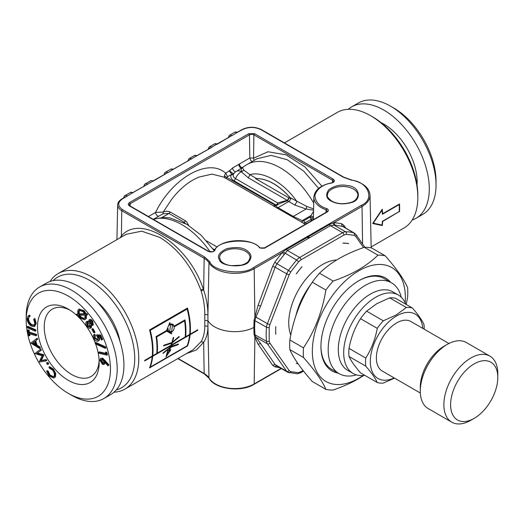 <?xml version="1.0" encoding="UTF-8"?>
<svg xmlns="http://www.w3.org/2000/svg" width="524" height="524" viewBox="0 0 524 524"><rect width="100%" height="100%" fill="white"/><g stroke="black" fill="none" stroke-linecap="round" stroke-linejoin="round"><path stroke-width="0.79" d="M224.816 177.767L224.344 175.848L225.654 173.195C208.624 157.436 172.481 177.669 155.549 212.43L163.265 212.017L171.584 199.428C178.153 190.887 185.365 184.356 193.218 179.837L198.583 177.164L212.01 174.112L223.506 177.014L273.318 205.775C273.056 206.135 273.941 206.102 275.965 205.683L279.809 203.463L287.191 200.836L287.191 200.299L277.707 202.965A2.862 1.651 -60 0 1 276.004 205.028A2.862 1.651 -120 0 0 276.659 205.277M188.679 225.412L186.609 221.704L185.476 220.846L170.293 212.082C168.125 211.061 165.78 211.034 163.265 212.017L163.043 213.772L168.957 213.478L162.054 217.46M273.07 205.762L305.374 224.279M260.625 343.567L255.967 337.207L254.919 334.567L254.605 327.749L253.858 327.48L254.068 334.312L254.821 337.115L258.122 344.209L260.625 343.567L275.152 364.619L272.65 365.267L274.818 366.813L279.829 367.697M254.821 316.45L255.967 317.092L260.625 306.082L258.116 305.256L254.068 320.197L253.858 327.48A28.597 16.513 180 0 1 207.956 320.819L204.819 320.419L204.786 325.817C204.799 332.033 203.581 337.312 201.137 341.661L203.672 342.27C206.489 337.987 207.904 332.688 207.93 326.367L207.93 314.747C207.904 306.737 206.489 298.523 203.672 290.093L203.338 289.13C188.712 244.413 140.727 213.255 121.398 235.924L121.765 236.835M170.569 346.508L178.592 344.032L178.291 344.635L170.667 347.353L169.534 350.124L170.863 349.816L165.984 356.877L167.752 350.536L169.088 350.229L170.123 347.687L163.095 353.412L162.951 353.065L170.372 347.032L170.804 345.84L152.707 356.287A66.731 38.527 60 0 1 150.237 367.121L187.147 345.814A66.731 38.527 -120 0 0 189.616 334.98L171.341 345.532L170.916 346.705M156.643 336.965A66.731 38.527 60 0 1 157.252 353.143L171.034 345.185L171.689 343.207L163.619 345.899L163.848 345.251L171.898 342.532L173.267 337.489L173.745 337.41L172.442 342.192L179.051 336.48L179.26 336.866L172.232 342.873L171.571 344.877L185.182 337.017A66.731 38.527 -120 0 0 184.579 320.839L174.289 326.779C174.145 329.917 172.874 331.83 170.483 332.498L171.767 333.238L171.453 333.88L166.717 331.148L156.643 336.965L156.041 336.611L166.619 330.506L169.711 322.764L170.169 323.026L169.344 325.194L170.431 324.245L172.855 324.166L174.184 326.138L184.985 319.902A66.731 38.527 60 0 1 185.686 336.729L189.668 334.43A66.731 38.527 -120 0 0 187.147 309.036L150.237 330.343A66.731 38.527 60 0 1 152.766 355.737L156.748 353.438A66.731 38.527 -120 0 0 156.041 336.611M171.774 342.604L172.232 342.873M178.887 336.657L179.26 336.866M97.778 339.866L97.281 340.155L97.66 337.358L96.298 335.242L99.986 335.36L102.036 339.821L101.407 339.978L99.724 336.31L97.706 336.257L98.388 337.436C99.206 339.5 98.99 340.764 97.739 341.216C96.233 341.419 94.916 340.417 93.789 338.209C93.049 336.441 93.148 335.242 94.097 334.62L94.582 335.681L94.425 338.118L97.556 340.043M94.693 334.273L94.051 334.646L94.772 334.233L95.257 335.288L95.099 337.731L97.955 339.762M98.813 340.666L97.739 341.216M96.855 301.49A44.33 25.591 60 0 1 120.048 341.655M254.088 160.436L253.544 158.006L249.804 157.973L250.629 160.252L252.096 161.589M248.356 177.872L287.191 200.299A2.862 1.651 -60 0 0 288.685 197.764L255.62 178.671L256.655 178.599L249.909 174.702L243.843 170.09L241.505 171.911L248.356 177.872L249.909 174.702C262.648 170.523 284.087 182.771 296.925 201.57L294.901 205.074L306.101 209.017L306.684 206.371L290.099 197.659L290.702 198.655A11.659 6.733 -120 0 0 288.803 197.817A2.862 1.985 106.9 0 1 287.191 200.836L287.191 200.836A9.53 5.502 60 0 1 288.75 201.524L294.901 205.074M243.843 170.09L242.507 167.785C240.523 167.726 239.272 166.599 238.754 164.392L232.617 167.935L229.591 170.673C231.169 172.35 232.577 173.32 233.835 173.582A6.406 3.76 119.1 0 1 235.479 171.931A6.406 3.76 119.1 0 1 236.16 171.479A9.53 5.502 60 0 1 236.462 171.282A9.53 5.502 60 0 1 241.23 171.754L243.961 170.267M170.359 345.578L170.804 345.84M189.721 333.873L190.173 334.135A66.731 38.527 -120 0 0 187.468 308.053L149.55 329.95A66.731 38.527 60 0 1 152.261 356.025L152.707 356.287M188.136 160.665L189.786 159.715M164.543 174.289L166.193 173.333M242.435 129.638A0.956 0.55 -120 0 0 241.957 129.592L237.365 132.245L234.798 132.212A4.768 2.751 60 0 1 237.182 132.448L242.435 129.638C248.592 126.762 254.756 126.762 260.913 129.638L343.292 177.197L351.342 180.112C368.274 181.782 375.328 199.539 361.35 205.303L253.498 267.567C243.522 275.637 212.764 271.563 209.875 261.79L204.825 257.14L122.452 209.58C117.468 206.024 117.468 202.467 122.452 198.91L132.703 192.767A4.768 2.751 60 0 0 130.319 192.531L132.886 192.563L147.336 184.35A0.956 0.55 -60 0 1 147.532 184.206L152.923 181.094A4.768 2.751 60 0 0 150.539 180.859C150.486 180.525 151.338 180.538 153.113 180.891L167.556 172.678A0.956 0.55 -60 0 1 167.752 172.527A4.768 2.751 -120 0 0 165.368 172.291C164.837 172.304 164.418 173.162 164.104 174.865M191.149 159.054L173.333 169.213L170.765 169.18A4.768 2.751 60 0 1 173.149 169.416L191.149 159.054A0.956 0.55 -60 0 1 191.345 158.91L211.768 147.349L196.926 155.595L194.358 155.562A4.768 2.751 60 0 1 196.736 155.798A0.956 0.55 -60 0 1 196.932 155.713M144.323 185.961L145.973 185.011M153.119 181.206L167.556 172.678M208.356 148.993L210.006 148.037M228.582 137.321L230.233 136.364M217.146 143.917L231.595 135.709A0.956 0.55 -60 0 1 231.791 135.559A4.768 2.751 -120 0 0 229.407 135.323L228.143 137.897M224.344 175.848L226.872 177.492L225.353 178.212M345.886 228.195L343.796 225.281L341.543 223.676L342.093 226.132L353.674 232.82A77.69 44.854 120 0 0 345.598 231.785L333.873 225.019L333.172 222.916L329.419 224.58A1.899 1.094 -120 0 0 330.421 225.674L334.816 225.058L342.873 226.46M151.75 356.32L152.202 356.582A66.731 38.527 60 0 1 149.55 367.894L187.468 346.004A66.731 38.527 -120 0 0 190.12 334.692L197.705 330.31A66.731 38.527 -120 0 0 197.758 329.76L190.173 334.135M101.505 359.274L101.309 360.276L103.143 363.08L103.791 363.237M100.634 360.663L102.468 363.473L103.497 363.518L103.988 362.235L102.154 359.425L101.139 359.379L100.634 360.663L101.309 360.276M78.181 315.193L76.936 315.206L76.583 314.23L77.827 314.223L77.814 310.418L78.751 309.337L83.401 310.994L84.076 310.601L86.119 313.797L87.22 313.771L87.567 314.734L85.753 315.134L85.674 318.723L86.349 318.33L84.757 319.797L80.12 318.134L78.181 315.193M27.91 318.867C27.955 321.382 29.036 323.439 31.152 325.031L33.778 325.443L34.813 323.282L33.66 319.26L34.178 318.861L35.566 323.832L33.962 326.649L31.034 325.935C28.44 323.956 27.13 321.435 27.117 318.369L28.335 315.769L29.03 315.527L29.475 316.548L27.91 318.867L28.584 318.481C28.63 320.996 29.711 323.046 31.826 324.644L34.106 325.201M31.152 325.031L31.826 324.644M107.014 352.75L107.459 354.761L106.785 355.154L99.043 353.294L98.813 352.279L105.802 353.949L105.448 352.344L106.339 353.137L107.014 352.75L106.123 351.951L105.448 352.344M106.339 353.137L106.785 355.154M91.327 327.644L90.41 328.221L91.327 327.644L91.641 325.601M86.277 321.821L88.818 322.371L88.91 320.013C89.873 319.496 90.921 320.007 92.06 321.539L92.63 325.411L90.698 325.077L90.652 328.037L89.191 328.286L86.984 326.341C85.726 324.467 85.491 322.961 86.277 321.821L87.174 321.264L88.582 321.376M254.605 327.749L254.919 320.511L255.967 317.092L267.364 323.675A9.53 5.502 120 0 0 266.506 327.205A77.69 44.854 -60 0 0 266.506 341.255L254.068 334.312M168.322 332.078L168.682 331.456L167.536 330.795L170.483 332.498M173.68 326.426L174.289 326.779M40.04 347.026L40.407 348.178L39.732 348.571L30.785 343.037L37.217 338.216L37.571 339.329L35.691 340.829L37.119 345.283L40.04 347.026L39.366 347.419L39.732 348.571M399.196 211.585L382.35 221.318A66.731 38.527 60 0 1 382.003 225.045L373.258 223.172L382.003 210.189A66.731 38.527 60 0 1 382.35 214.309L399.196 204.583A66.731 38.527 60 0 1 399.196 211.585L382.658 221.495A66.731 38.527 60 0 1 382.245 225.543L372.669 223.512L382.245 209.194A66.731 38.527 60 0 1 382.658 213.713L399.511 203.987A66.731 38.527 60 0 1 399.511 211.768M398.836 204.373L399.196 204.583M364.357 247.308C354.951 250.531 346.502 254.284 339.021 258.568C331.541 262.937 325.044 267.81 319.516 273.194L333.126 281.054C342.447 277.864 350.897 274.111 358.462 269.794C365.87 265.471 372.374 260.598 377.961 255.162L364.357 247.308A73.877 42.654 -60 0 1 371.588 247.957L385.199 255.81C396.517 268.622 403.991 279.259 407.62 287.702A73.877 42.654 -60 0 1 407.62 297.35L406.231 304.457M303.206 370.638L298.562 372.669A1.906 1.474 89.9 0 1 297.213 373.795L287.768 372.276A9.53 5.502 -60 0 0 288.534 372.597A1.906 1.539 -74.7 0 0 288.835 372.721A1.906 1.539 -74.7 0 0 290.682 371.66L289.209 370.612L269.886 343.115A1.906 1.506 144.9 0 1 267.364 343.79L255.967 337.207L254.821 337.115M233.56 173.942L231.287 174.571L231.071 175.023L233.416 174.269L233.835 173.582A9.53 7.703 -133.9 0 0 233.416 174.269A8.03 4.637 180 0 0 235.545 178.625A9.53 5.502 -60 0 1 241.23 171.754L241.394 171.656C241.027 169.488 241.328 168.25 242.298 167.935M43.885 354.984L41.363 360.427L46.276 359.575L46.78 360.551L46.112 360.938L39.254 362.045L42.044 355.698L34.833 353.556L40.184 349.574L40.708 350.569L36.85 353.373L43.21 355.37L43.747 354.728L43.073 355.121M43.21 355.37L40.689 360.82L41.363 360.427M363.158 375.492A65.775 37.977 -60 0 1 358.855 378.21A65.775 37.977 -60 0 1 312.363 349.678A65.775 37.977 -60 0 1 361.724 269.238A65.775 37.977 -60 0 1 405.163 302.741M338.255 373.154A53.625 30.962 -60 0 1 320.937 346.39A53.625 30.962 -60 0 1 358.848 280.72A53.625 30.962 -60 0 1 358.855 280.72A53.625 30.962 -60 0 1 390.688 282.338M105.39 362.818L104.04 364.501L102.547 364.422L99.855 360.263L100.529 358.423L102.743 358.095L108.985 364.887L107.944 365.87L104.479 361.737L104.708 362.791L105.147 362.536M104.708 362.791L104.04 364.501M364.737 375.295A45.28 26.141 -60 0 1 353.065 373.442A45.28 26.141 -60 0 1 346.122 337.161A45.28 26.141 -60 0 1 375.701 297.259A45.28 26.141 -60 0 1 398.345 295.019A45.28 26.141 -60 0 1 405.786 304.195M343.941 235.04L346.344 234.307A1.906 1.474 89.9 0 0 345.598 231.785A9.53 5.502 120 0 0 342.591 232.702A1.906 1.1 60 0 1 343.941 235.04L300.966 259.852L298.562 261.895A1.906 0.491 -139.1 0 0 296.61 260.068A77.69 44.854 120 0 0 288.534 270.43L276.954 263.742L287.44 250.485L286.438 249.391L307.45 237.261L308.931 238.086L308.407 236.71L307.45 237.261L308.453 238.361L308.931 238.086L309.409 237.804L308.407 236.71L329.419 224.58M34.178 318.861L34.853 318.474L36.241 323.439L34.63 326.262M35.566 323.832L36.241 323.439M284.453 142.908L337.286 112.405A66.731 38.527 60 0 1 370.651 115.712A66.731 38.527 60 0 1 412.054 167.981A66.731 38.527 60 0 1 417.831 197.437A66.731 38.527 60 0 1 404.011 227.986L371.149 246.961M203.338 289.13L200.803 289.949L201.137 290.886C203.587 298.922 204.805 306.782 204.786 314.466L207.93 314.747L208.971 262.734A0.956 0.734 149 0 1 209.875 261.79M201.137 290.886L203.672 290.093L204.15 258.293L121.778 210.733L121.398 235.924L120.022 237.837M36.542 338.609L36.903 339.722L37.571 339.329M36.903 339.722L35.691 340.829M95.433 343.934L95.067 342.853L95.741 342.467L105.599 346.868L105.966 347.956L105.291 348.349L95.433 343.934M295.791 316.005A52.433 30.268 -60 0 1 311.027 284.152M28.918 333.565L29.318 335.825L28.558 335.583L27.569 330.061L28.329 330.297L28.728 332.543L35.789 334.738L35.979 335.766L28.918 333.565M356.418 374.876A52.433 30.268 -60 0 1 339.041 373.605A52.433 30.268 -60 0 1 331.004 331.594A52.433 30.268 -60 0 1 365.254 285.39A52.433 30.268 -60 0 1 391.467 282.79A52.433 30.268 -60 0 1 401.26 297.206M353.065 373.442L347.674 370.33A45.28 26.141 -60 0 1 340.731 334.05A45.28 26.141 -60 0 1 370.311 294.147A45.28 26.141 -60 0 1 392.954 291.901L398.345 295.019M35.016 341.216L36.444 345.67L37.119 345.283M370.651 115.712L372.669 116.878A63.869 36.877 60 0 1 412.303 166.907A63.869 36.877 60 0 1 417.831 195.105L417.831 197.437M302.381 222.687L302.145 220.643L293.276 216.425L291.92 216.602M313.424 216.772L310.378 215.888L302.145 220.643L302.25 222.602M259.924 247.944L265.059 247.878L327.245 211.978C328.653 210.969 328.705 209.921 327.395 208.827L326.039 209.777L325.954 212.397M84.692 314.171L83.08 311.642L79.36 310.346L78.587 311.249L78.554 314.217L84.692 314.171M92.938 328.568L95.047 332.262L94.372 332.648L93.901 332.917L91.792 329.223L92.938 328.568L92.263 328.954L94.372 332.648M83.401 310.994L85.451 314.19L86.119 313.797M166.115 330.801L166.717 331.148M102.069 358.481L108.311 365.274L108.985 364.887M114.009 392.194A66.731 38.527 -120 0 0 124.948 389.103A66.731 38.527 -120 0 0 132.991 329.098A66.731 38.527 -120 0 0 58.223 273.521A66.731 38.527 -120 0 0 50.068 281.447M116.249 389.961A63.869 36.877 -120 0 0 129.199 330.362A63.869 36.877 -120 0 0 53.127 280.628M29.292 316.601L28.584 318.481M28.925 316.751L30.15 316.162L29.704 315.134L28.335 315.769M229.591 170.673L225.654 173.195L227.678 176.654L231.287 174.571M204.786 314.466L204.819 320.419M254.887 337.24L254.173 383.948A27.366 15.799 180 0 1 208.971 377.955L207.93 326.367L204.786 325.817M474.207 418.342L470.84 420.287A38.134 22.015 -60 0 1 451.773 422.18L428.18 408.556A38.134 22.015 -60 0 1 420.281 391.101A38.134 22.015 -60 0 1 447.247 344.399A38.134 22.015 -60 0 1 466.308 342.513L489.901 356.13A38.134 22.015 -60 0 1 497.8 373.586L497.8 377.483A33.366 19.264 -60 0 1 474.207 418.342A33.366 19.264 -60 0 1 450.614 404.724A33.366 19.264 -60 0 1 474.207 363.859A33.366 19.264 -60 0 1 497.8 377.483M447.247 344.399L443.874 346.344L447.247 344.399M451.773 422.18A38.134 22.015 -60 0 1 445.924 391.625A38.134 22.015 -60 0 1 470.84 358.023A38.134 22.015 -60 0 1 489.901 356.13M35.979 335.766L36.654 335.373L36.464 334.345L29.403 332.151L28.728 332.543M152.307 355.475L152.766 355.737M149.641 330.277L150.237 330.343M302.001 266.723L301.411 267.397A66.142 38.187 120 0 0 296.794 273.142L296.25 273.882A66.142 38.187 -60 0 1 302.001 266.723L301.379 267.338A1.906 0.491 40.8 0 1 301.411 267.397M327.395 208.827C319.378 206.522 315.212 201.956 314.904 195.131C317.426 188.463 323 184.428 331.627 183.027C334.587 182.057 335.124 180.754 333.238 179.116L254.566 133.692L248.782 133.692A0.956 0.55 60 0 1 249.457 134.845L249.804 157.973L238.754 164.392A2.862 1.651 -120 0 0 239.887 167.11A2.862 1.651 -120 0 0 241.996 168.086M363.872 375.413L358.462 378.76C350.897 383.077 342.454 386.83 333.126 390.02A73.877 42.654 -60 0 1 325.889 389.371C322.352 381.053 314.878 370.422 303.468 357.479L289.864 349.619A73.877 42.654 -60 0 1 289.864 339.978L303.468 347.831C314.793 330.932 322.267 311.675 325.889 290.047L312.284 282.194C300.966 299.093 293.492 318.356 289.864 339.978M91.792 329.223L92.263 328.954M92.06 321.539L92.735 321.153C91.595 319.614 90.547 319.103 89.584 319.627L88.91 320.013M132.9 192.878L132.9 192.688A0.956 0.55 -60 0 0 132.703 192.767L147.336 184.35M365.739 366.132L349.017 356.484C351.021 360.866 354.859 366.328 360.538 372.878L377.26 382.527C375.256 378.145 371.418 372.682 365.739 366.132A41.468 23.94 -60 0 1 365.739 358.049C371.372 349.253 375.21 339.356 377.26 328.345L360.538 318.697C354.905 327.487 351.067 337.384 349.017 348.394L365.739 358.049M349.017 356.484A41.468 23.94 -60 0 1 349.017 348.394M360.538 318.697A41.468 23.94 -60 0 1 366.604 311.151L383.326 320.799L396.209 314.937L406.369 307.496L389.653 297.842L376.769 303.71L366.604 311.151M389.653 297.842A41.468 23.94 -60 0 1 395.718 298.385L412.434 308.04C418.073 314.518 421.912 319.981 423.962 324.435A41.468 23.94 -60 0 1 424.158 329.183M231.071 175.023C230.278 177.171 231.208 179.057 233.842 180.688A2.862 1.651 120 0 0 235.545 178.625L277.707 202.965L277.707 204.93M275.755 327.362A66.142 38.187 120 0 0 275.755 333.526L275.801 334.26A66.142 38.187 -60 0 1 275.801 326.583L275.755 327.362A1.906 1.035 2.8 0 1 275.683 327.402L275.683 333.572A1.906 1.159 -2.9 0 0 275.755 333.526M29.704 333.814L29.992 335.432L29.318 335.825M35.252 331.22L35.927 330.834L35.835 329.858L27.864 326.321L27.189 326.707L35.16 330.244L35.252 331.22L27.281 327.683L27.189 326.707M79.104 309.18L84.076 310.601M80.401 317.452L84.141 318.802L84.908 317.904L85.006 315.147L78.914 315.193L80.401 317.452L81.076 317.059L84.449 318.566M46.898 362.778L47.442 362.47L48.398 362.87L48.516 364.036L47.841 364.429L46.891 364.023L46.767 362.857L47.723 363.256L47.769 364.481L48.378 364.115M46.767 362.857L47.442 362.47M149.641 329.996L186.544 308.688L187.147 309.036M153.787 219.012L163.043 213.772M99.986 335.36L100.66 334.974L102.711 339.428L102.036 339.821M40.689 360.82L45.601 359.968L46.112 360.938M49.616 366.689L53.461 369.093L55.786 373.612L55.406 376.867L53.939 378.073L48.987 375.963L46.623 371.025L47.402 371.306L49.335 375.348L53.363 376.998L54.011 376.324C54.797 374.47 54.26 372.368 52.4 370.016L49.289 368.103L48.942 367.082L49.616 366.689M48.942 367.082L52.786 369.486L53.461 369.093M377.26 328.345A41.468 23.94 -60 0 1 383.326 320.799M290.787 335.098A47.664 27.517 -60 0 1 322.45 264.568A47.664 27.517 -60 0 1 336.618 259.996M309.409 237.804L330.421 225.674L342.591 232.702L299.617 257.513A9.53 5.502 120 0 0 296.61 260.068L282.986 251.887L282.108 252.594L284.067 254.356M52.786 369.486L55.112 373.998L55.786 373.612M55.112 373.998L54.732 377.254L55.406 376.867M372.957 223.113L381.433 224.934M381.433 225.071L382.245 225.543M173.405 325.686L174.184 326.138M197.253 330.055L197.705 330.31M189.668 334.43L190.12 334.692M54.732 377.254L53.939 378.073M265.059 247.878L264.384 248.252M45.601 359.968L46.276 359.575M27.569 330.061L29.003 329.904L29.403 332.151M28.329 330.297L29.003 329.904M170.562 324.906L169.645 331.6L171.59 331.482L172.586 324.834L170.562 324.906M49.335 375.348L50.009 374.961L53.658 376.769M310.817 221.141L311.61 219.058L313.378 218.809M98.388 337.436L99.062 337.043C99.881 339.113 99.665 340.371 98.407 340.829M172.069 341.976L172.442 342.192M394.179 377.922A37.178 21.464 -60 0 1 370.337 360.054A37.178 21.464 -60 0 1 396.603 315.939A37.178 21.464 -60 0 1 422.776 328.384M394.546 378.131L383.326 383.07A41.468 23.94 -60 0 1 377.26 382.527M406.369 307.496A41.468 23.94 -60 0 1 412.434 308.04M102.468 363.473L103.143 363.08M86.427 314.747L86.349 318.33M79.589 314.806L81.076 317.059M32.377 343.246L35.593 345.172L34.46 341.635L32.377 343.246L33.051 342.86L35.278 344.189M168.892 324.932L169.344 325.194M420.281 391.101L420.281 387.21A33.366 19.264 -60 0 1 443.874 346.344M46.623 371.025L47.291 370.638L48.077 370.92L50.009 374.961M29.03 315.527L29.704 315.134M313.542 211.29L309.979 217.159L303.612 220.833L302.276 220.728M92.008 324.467L91.562 321.952L89.558 320.957L89.958 323.55L91.89 324.553M255.62 178.671A52.19 30.13 60 0 1 290.977 198.819M256.655 178.599A52.19 30.13 60 0 1 290.099 197.659M127.509 195.996L127.116 196.028A0.956 0.55 -60 0 1 127.312 195.878A4.768 2.751 -120 0 0 124.928 195.642C124.391 195.655 123.972 196.507 123.657 198.216M122.452 198.91A0.956 0.55 -120 0 0 121.974 198.865L127.116 196.028M89.532 323.983L86.905 322.771L87.443 325.921L90.004 327.127L89.532 323.983M40.708 350.569L37.525 352.979L43.747 354.728M36.85 353.373L37.525 352.979M297.986 363.643A66.142 38.187 -60 0 1 296.25 363.348L296.754 363.551A1.906 1.526 -79.8 0 0 296.794 363.453M185.476 220.846A2.862 1.651 -60 0 1 184.121 222.235L185.431 223.506M90.226 320.564L90.632 323.164L92.683 324.074M89.958 323.55L90.632 323.164M94.582 335.681L95.257 335.288M94.425 338.118L95.099 337.731M108.311 365.274L107.944 365.87M87.58 322.378L88.117 325.528L90.678 326.734M87.443 325.921L88.117 325.528M233.842 180.688L276.004 205.028L273.79 205.958M320.937 345.899A52.433 30.268 120 0 0 331.797 369.42L339.041 373.605M391.467 282.79L384.223 278.611A52.433 30.268 120 0 0 358.429 280.969M412.159 220.06A64.347 37.152 -120 0 0 415.964 218.331A64.347 37.152 -120 0 0 425.829 166.77A64.347 37.152 -120 0 0 383.791 110.066A64.347 37.152 -120 0 0 351.617 106.883A64.347 37.152 -120 0 0 348.218 109.313M415.964 218.331L422.704 214.44A64.347 37.152 -120 0 0 436.034 184.985A64.347 37.152 -120 0 0 390.531 106.175A64.347 37.152 -120 0 0 358.357 102.992L351.617 106.883M390.531 106.175L393.904 108.121L390.531 106.175M348.656 243.621L348.106 243.516A66.142 38.187 120 0 0 343.489 243.103L342.906 243.11A66.142 38.187 -60 0 1 348.656 243.621L348.152 243.418A1.906 1.526 100.2 0 1 348.106 243.516M35.789 334.738L36.464 334.345M149.91 366.931L150.237 367.121M168.486 331.345L168.034 328.443L167.13 330.559L168.486 331.345M167.595 328.188L168.034 328.443M303.468 357.479A73.877 42.654 -60 0 1 303.468 347.831M95.067 342.853L104.924 347.261L105.599 346.868M104.924 347.261L105.291 348.349M95.669 344.039A43.61 25.178 60 0 1 99.167 362.543A43.61 25.178 60 0 1 68.33 380.345A43.61 25.178 60 0 1 37.492 326.937A43.61 25.178 60 0 1 68.33 309.127L68.33 309.127A43.61 25.178 60 0 1 95.198 342.775M99.121 360.512A38.848 22.427 60 0 1 91.124 376.435A38.848 22.427 60 0 1 52.276 354.008A38.848 22.427 60 0 1 52.276 309.153A38.848 22.427 60 0 1 70.065 310.188M169.724 347.451L170.123 347.687M166.698 330.317L167.13 330.559M231.811 174.092L229.263 171.112M187.048 308.295L187.048 308.983M150.146 367.069L149.785 367.272M171.708 324.33A4.382 2.528 120 0 0 171.577 323.884M313.594 208.952L306.684 206.371M85.451 314.19L86.552 314.158L86.892 315.127M85.674 318.723L84.757 319.797M92.735 321.153L93.305 325.024M217.159 144.231L231.595 135.709M200.803 289.949C191.758 266.238 178.101 248.73 159.84 237.424L141.716 231.182L126.146 234.307M36.444 345.67L39.366 347.419M185.234 336.467L185.686 336.729M417.045 184.959A47.186 27.241 -120 0 0 383.791 124.077A47.186 27.241 -120 0 0 381.059 122.629M420.333 393.02L382.297 371.064A28.597 16.513 -60 0 1 382.297 338.039A28.597 16.513 -60 0 1 410.901 321.526L448.93 343.489M86.552 314.158L87.22 313.771M334.816 225.058L334.089 222.582L333.172 222.916M96.298 335.242L96.973 334.849L100.66 334.974M124.096 197.64L125.753 196.683M318.631 188.385L303.828 171.269L287.316 159.787L271.15 155.366L256.957 158.785M171.21 344.674L171.571 344.877M303.317 223.093L305.243 222.739L311.61 219.058A2.862 1.651 60 0 1 309.979 217.159L313.398 217.918M331.627 183.027L331.45 182.869C320.603 185.221 314.734 189.943 313.843 197.05A25.46 14.698 180 0 0 326.039 209.777L327.408 211.218L326.766 211.925L264.587 247.826C263.867 248.638 259.577 248.094 259.871 247.649C250.066 236.933 219.543 238.957 214.093 250.714C213.517 251.775 211.689 251.972 208.618 251.291L129.952 205.873L129.225 205.035A3.137 1.814 180 0 1 130.148 203.731L249.457 134.845A3.137 1.814 180 0 1 253.891 134.845L253.551 157.999M276.757 207.845A2.862 1.651 120 0 0 278.106 207.668L293.276 216.425L306.101 209.017L313.568 210.176M47.723 363.256L48.398 362.87M35.16 330.244L35.835 329.858M286.438 249.391L282.986 251.887M171.21 342.925L171.689 343.207M290.702 198.655A2.862 1.651 120 0 1 288.75 201.524L278.106 207.668C275.958 206.233 275.329 205.565 276.22 205.663M201.137 341.661L192.898 349.868M148.43 216.536L155.549 212.43A2.862 1.651 -120 0 0 156.689 215.141A2.862 1.651 -120 0 0 158.792 216.124M156.794 352.881L157.252 353.143M289.864 349.619C293.401 357.944 300.874 368.575 312.284 381.518L325.889 389.371M189.164 334.725L189.616 334.98M313.719 203.129A66.731 38.527 -120 0 0 246.961 164.556L235.479 171.931M79.72 310.195L79.262 310.856L79.229 313.83L84.521 313.791M78.587 311.249L79.262 310.856M166.704 354.709L167.058 354.912L170.005 350.543L168.099 350.995L167.058 354.912M169.16 350.058L170.005 350.543M327.245 211.978L326.57 212.351M152.261 356.025L144.676 360.407A66.731 38.527 60 0 1 144.617 360.957L152.202 356.582M168.682 331.456L171.767 333.238M47.402 371.306L48.077 370.92M76.583 314.23L77.722 313.837M312.284 282.194A73.877 42.654 -60 0 1 319.516 273.194M325.889 290.047A73.877 42.654 -60 0 1 333.126 281.054M436.034 184.985L436.034 181.094A59.579 34.401 -120 0 0 393.904 108.121M170.889 345.27L171.341 345.532M167.706 350.766L168.099 350.995M169.711 322.764L170.169 323.026M40.184 349.574L40.859 349.181L41.376 350.176M26.2 320.413L26.2 316.522A64.347 37.152 60 0 1 39.529 287.067L46.269 283.176A64.347 37.152 60 0 1 78.443 286.359A64.347 37.152 60 0 1 120.474 343.063A64.347 37.152 60 0 1 110.61 394.624L103.87 398.515A64.347 37.152 60 0 1 71.696 395.332L68.33 393.386A59.579 34.401 60 0 1 26.2 320.413A59.579 34.401 60 0 1 68.33 296.093A59.579 34.401 60 0 1 110.459 369.06A59.579 34.401 60 0 1 68.33 393.386M100.529 358.423L102.743 358.095M35.049 326.079L33.962 326.649M377.961 255.162A73.877 42.654 -60 0 1 385.199 255.81M78.554 314.217L79.229 313.83M98.813 352.279L99.488 351.886L105.678 353.373M98.381 335.871L99.062 337.043M34.492 341.74L33.051 342.86M382.297 213.504L382.658 213.713M183.97 320.485L184.579 320.839M170.248 347.111L170.667 347.353M177.485 344.17L178.291 344.635M39.529 287.067A64.347 37.152 60 0 1 71.696 290.257A64.347 37.152 60 0 1 113.734 346.954A64.347 37.152 60 0 1 103.87 398.515M217.198 247.033L206.613 240.916M351.342 180.112L351.532 179.955C363.106 182.673 369.276 187.723 370.036 195.085A27.366 15.799 180 0 1 362.025 206.456L362.588 243.994M239.357 164.005C240.005 166.783 241.21 167.942 242.979 167.483M333.238 179.116A0.956 0.55 120 0 0 332.563 180.269L253.891 134.845A0.956 0.55 120 0 1 254.566 133.692M331.45 182.869C332.976 182.352 333.65 181.92 333.48 181.573A3.137 1.814 180 0 0 332.563 180.269L332.53 182.529M321.919 186.171L304.916 166.887L286.012 154.822L268.013 151.757L253.59 158.156M167.949 172.645L173.149 169.416A0.956 0.55 -60 0 1 173.346 169.337M147.729 184.317L147.532 184.206A4.768 2.751 -120 0 0 145.148 183.97C144.617 183.976 144.192 184.834 143.884 186.537M217.146 143.923L214.578 143.884A4.768 2.751 60 0 1 216.962 144.12L211.572 147.231A0.956 0.55 120 0 0 211.369 147.382M211.768 147.349L211.572 147.231A4.768 2.751 -120 0 0 209.187 146.995L207.917 149.569M231.988 135.67L237.182 132.448A0.956 0.55 -60 0 1 237.379 132.369M183.59 222.543L184.121 222.235L168.957 213.478L170.313 212.096M269.886 343.115L269.192 341.091L269.192 327.382L269.886 324.559A1.906 0.406 -158.8 0 1 267.364 323.675L286.694 273.869A1.906 0.406 21.2 0 0 289.209 274.746L290.682 271.995L288.534 270.43A9.53 5.502 120 0 0 286.694 273.869L275.152 267.201L276.954 263.742L274.818 262.203L272.65 266.356L275.152 267.201L260.625 306.082M272.65 266.356L258.109 305.256M254.068 320.197L266.506 327.205A1.906 0.969 -174.8 0 0 269.192 327.382M306.645 223.545L305.243 222.739L303.612 220.833M300.966 371.935A1.906 1.1 60 0 1 300.566 372.806L297.213 373.795M281.074 368.411L254.173 383.948A0.956 0.55 60 0 1 253.976 384.367L281.342 368.569M153.263 219.333A66.731 38.527 60 0 1 210.124 251.789M191.542 159.021L191.345 158.91A4.768 2.751 -120 0 0 188.961 158.674L194.358 155.562M248.782 133.692L129.474 202.578C127.915 203.692 127.915 204.805 129.474 205.919L208.139 251.337C210.976 252.424 213.235 252.116 214.919 250.407C216.871 239.566 254.173 237.529 259.609 247.963M246.28 250.171C241.898 247.263 235.296 246.791 226.486 248.762C219.327 252.326 216.943 255.909 219.32 259.511C220.257 266.88 245.795 268.295 249.149 261.162C252.306 257.14 251.356 253.478 246.28 250.171M331.214 201.131C336.945 204.059 343.292 204.615 350.255 202.788C362.615 200.849 360.165 186.112 347.392 185.568C341.15 184.193 334.947 185.575 328.777 189.701C325.365 194.79 326.177 198.603 331.214 201.131A0.956 0.55 -60 0 1 331.692 201.085C337.056 203.869 343.102 204.406 349.816 202.703C354.276 201.747 356.982 199.277 357.925 195.295A15.255 8.803 0 0 0 349.03 187.291A15.255 8.803 0 0 0 327.421 195.295C326.642 196.146 328.07 198.079 331.692 201.085M350.255 202.788L349.547 203.155M104.473 360.663L105.147 360.276M130.181 206.004L130.148 203.731A0.956 0.55 60 0 0 129.474 202.578M276.954 365.909L274.818 366.813M276.194 365.595L275.152 364.619L286.694 371.28A9.53 5.502 -60 0 0 287.761 372.276L276.2 365.601M250.079 257.566A15.255 8.803 0 0 0 245.612 251.337A15.255 8.803 0 0 0 228.988 249.431A15.255 8.803 0 0 0 219.569 257.566L220.715 260.71C222.543 263.127 225.916 264.777 230.822 265.668L241.053 265.216C244.512 264.286 247.014 262.943 248.553 261.175L250.079 257.566M232.617 167.935A2.862 1.651 -120 0 0 233.809 170.713A2.862 1.651 -120 0 0 235.957 171.597M214.277 250.407L213.864 250.164M227.678 176.654L226.872 177.492L275.952 205.69M289.209 370.612A1.906 1.506 144.9 0 1 286.694 371.28L267.364 343.79A9.53 5.502 -60 0 1 266.506 341.255A1.906 1.218 174.2 0 0 269.192 341.091M258.122 344.209L272.65 365.267M343.796 225.281L343.423 226.774M300.966 259.852A1.906 1.1 -120 0 0 299.617 257.513L287.44 250.485L308.453 238.361M343.292 177.197A0.956 0.55 -60 0 1 343.764 177.151L351.532 179.955M129.474 205.919A0.956 0.55 -60 0 1 129.952 205.873M178.049 358.442L204.15 373.52L203.672 342.27L196.349 350.012L186.452 353.589M214.919 250.407A0.956 0.74 -150.3 0 0 214.093 250.714M301.379 267.338L296.794 273.142M260.913 129.638A0.956 0.55 -60 0 1 261.391 129.592C254.913 126.507 248.435 126.507 241.957 129.592M209.056 378.256A0.956 0.734 -31 0 1 208.971 377.955A20.298 11.718 0 0 0 204.15 373.52A0.956 0.55 -60 0 0 204.347 373.94L209.056 378.256C214.591 389.063 240.935 392.607 253.976 384.367M274.818 262.203L282.108 252.594L254.173 268.72L254.887 316.247M269.886 324.559L289.209 274.746M214.67 249.804L212.868 248.762M341.543 223.676L334.089 222.582L362.025 206.456A0.956 0.55 60 0 0 361.35 205.303M354.447 233.141A9.53 5.502 120 0 0 353.674 232.82A1.906 1.539 -74.7 0 1 354.224 235.315L355.698 236.363A1.906 1.506 -35.1 0 0 355.907 234.49L354.447 233.141L342.879 226.46M346.344 234.307L354.224 235.315M275.683 333.572L275.801 334.26M122.452 209.58A0.956 0.55 120 0 0 121.778 210.733A14.024 8.096 180 0 1 117.671 204.91L116.931 239.625M208.139 251.337A0.956 0.55 -60 0 1 208.618 251.291M204.825 257.14A0.956 0.55 120 0 0 204.15 258.293A20.298 11.718 180 0 1 208.971 262.734A27.366 15.799 180 0 0 254.173 268.72A0.956 0.55 60 0 0 253.498 267.567M298.562 372.669L290.682 371.66M290.735 198.472A2.862 1.651 120 0 0 290.774 198.02M355.698 236.363L363.577 247.577M348.152 243.418L342.906 243.11M296.754 273.096L296.25 273.882M296.754 363.551L298.064 363.754M290.682 271.995L298.562 261.895M275.801 326.583L275.683 327.402M370.036 195.085L371.169 247.865M303.553 371.084L300.566 372.806M214.159 250.596L201.124 235.197L186.852 224.311L170.038 217.951L163.678 217.421L153.119 219.248M214.578 143.884L209.187 146.995M79.425 308.95L78.751 309.337M172.586 324.834L171.086 323.97M169.645 331.6L168.243 330.788M234.798 132.212L229.407 135.323M343.764 177.151L261.391 129.592M121.974 198.865C119.171 200.574 117.736 202.592 117.671 204.91M187.697 161.241L188.961 158.674M246.961 164.556L257.336 158.562M177.78 358.599L204.347 373.94M364.907 247.295L355.907 234.49M150.539 180.859L145.148 183.97M170.765 169.18L165.368 172.291M124.948 389.103L192.956 349.836M58.223 273.521L126.225 234.261M313.843 197.05L313.365 219.667M130.319 192.531L124.928 195.642"/></g></svg>
